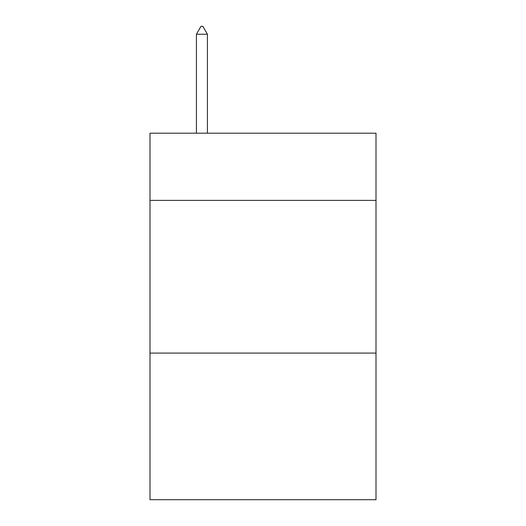 <?xml version="1.0" encoding="UTF-8"?>
<svg xmlns="http://www.w3.org/2000/svg" width="526" height="526" viewBox="0 0 526 526"><rect width="100%" height="100%" fill="white"/><g stroke="black" fill="none" stroke-linecap="round" stroke-linejoin="round"><path stroke-width="0.79" d="M376.005 200.386L376.005 133.196L149.995 133.196L149.995 200.386L376.005 200.386L376.005 499.7L149.995 499.7L149.995 200.386M376.005 353.097L149.995 353.097M207.415 34.243L202.832 26.3L200.998 26.3L196.422 34.243L207.415 34.243L207.415 133.196M196.422 34.243L196.422 133.196"/></g></svg>
